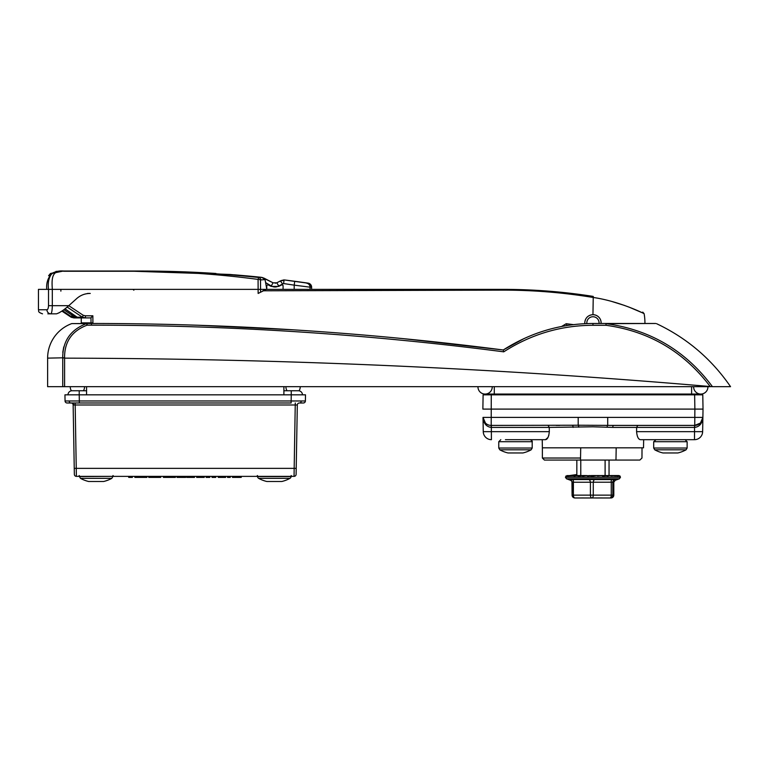<?xml version="1.0" encoding="UTF-8"?>
<svg xmlns="http://www.w3.org/2000/svg" width="769" height="769" viewBox="0 0 769 769"><rect width="100%" height="100%" fill="white"/><g stroke="black" fill="none" stroke-linecap="round" stroke-linejoin="round"><path stroke-width="1.15" d="M80.485 478.356L111.803 478.356A32.615 32.615 0 0 1 103.594 481.5L88.685 481.5A32.615 32.615 0 0 1 80.485 478.356L79.428 476.569L112.86 476.367M580.778 460.064L580.778 475.559L576.837 475.559L576.837 460.064M609.048 460.064L609.048 475.559L602.809 476.117L601.473 475.559L605.107 475.559L605.107 460.064M597.503 475.886L601.358 475.559A0.615 0.577 -90 0 1 601.416 475.559L566.964 475.905A0.615 0.577 73.8 0 0 566.811 475.934L566.811 475.934A0.615 0.577 73.8 0 0 566.532 476.117M585.334 475.675L586.785 475.559A0.615 0.596 90 0 1 586.843 475.559L582.652 476.117L582.248 475.559L586.132 475.559L578.086 476.117L577.98 475.559L580.778 475.559M589.083 475.559L590.679 475.703M592.178 475.559L595.293 475.559M596.811 475.569L598.32 475.559M609.259 497.976L610.951 497.976A2.855 2.855 -90 0 0 613.797 495.13L613.806 482.201L573.395 482.24A2.855 1.528 99.8 0 0 572.665 479.558L570.156 479.558A2.855 2.816 161.5 0 1 572.088 482.163M571.098 479.558L570.156 479.558M576.625 497.976L574.943 497.976A2.855 1.548 90 0 1 573.395 495.13L573.395 482.24L572.405 482.019L572.088 495.13A2.855 2.855 -90 0 0 574.943 497.976L575.174 497.976M596.148 497.976L609.961 497.976A2.855 2.855 -90 0 0 612.816 495.13L613.806 495.13L613.797 482.24A2.855 2.816 18.5 0 1 613.922 481.404M578.903 497.976L591.957 497.976A2.855 1.548 -90 0 1 590.419 495.13L590.419 482.24A2.855 1.528 -99.8 0 0 589.025 479.558L611.816 479.558A2.855 1.288 80.7 0 0 611.268 482.24L611.268 495.13L612.816 495.13L612.816 482.24A2.855 2.816 161.5 0 1 614.787 479.558L615.738 479.558M605.107 475.559L618.728 475.559L620.025 476.117L618.728 475.559L619.247 476.117L617.805 475.559L611.105 475.915M615.238 480.308L619.391 478.799L566.493 478.799L565.426 477.27L620.468 477.27L620.025 476.117A0.615 0.606 -12.5 0 0 619.852 475.982M619.574 475.915L614.469 475.915M607.02 475.905L609.904 475.559L607.414 476.117L605.885 475.559L607.068 475.915M601.416 475.559L597.609 475.905M592.986 475.703L596.581 475.559A0.615 0.606 -90 0 1 596.629 475.559L592.707 476.117L586.132 475.559M580.451 475.703L582.248 475.559A0.615 0.558 -90 0 1 582.642 475.732M576.164 475.713L565.936 476.03A0.615 0.606 52.7 0 0 565.84 476.117M572.53 475.723L567.618 475.732M568.176 476.117A0.615 0.538 79.6 0 1 568.493 475.915L568.493 475.915A0.615 0.538 79.6 0 1 568.57 475.905L576.529 475.559L567.061 475.607M571.434 475.732L569.666 475.723M571.204 475.559L576.837 475.559L568.551 475.915M601.166 475.559L610.019 475.559M609.904 475.559L605.943 475.559A0.615 0.529 90 0 1 606.078 475.569M609.048 475.559L613.412 475.559M601.935 497.947L589.736 497.976M610.192 497.976L609.961 497.976A2.855 1.307 -90 0 0 611.268 495.13L572.088 495.13L571.944 481.327M583.95 497.947L575.693 497.976M575.923 497.976L580.114 497.976M614.787 479.558L611.816 479.558M591.957 497.976A2.855 1.307 -90 0 0 593.264 495.13L593.264 482.24A2.855 1.288 99.3 0 1 594.504 479.558M572.665 479.558L589.025 479.558M613.595 475.732L615.931 475.559M610.269 475.732L613.297 475.559M602.454 475.905L605.847 475.559L602.54 475.559M590.332 475.627L591.659 475.559A0.615 0.615 90 0 1 591.717 475.559L587.583 476.117M578.086 476.117L582.143 475.559M574.549 475.732L577.884 475.559L574.059 476.117M616.18 475.732L617.084 475.905A0.615 0.567 76.1 0 1 617.517 476.117M606.318 475.732L607.414 476.117M592.639 475.627L592.707 476.117M586.843 475.559L582.652 476.117M642.019 447.827L641.971 458.026L639.856 460.064L544.414 460.064L542.376 458.026L542.376 447.827L643.518 447.827L643.663 439.676M548.124 425.401L549.258 427.41L491.199 427.41C486.335 426.766 483.605 423.431 483.009 417.394L483.259 431.669L483.009 417.394L702.885 417.394L703.029 409.098L702.635 431.669L702.885 417.394A8.151 8.151 0 0 1 694.734 425.401L613.585 425.401A2.038 0.798 -90 0 0 612.787 427.41L592.947 426.805L549.258 427.41L549.306 431.669C548.826 436.677 547.557 439.349 545.519 439.676L547.98 437.474M547.999 437.426L548.874 435.158M694.734 425.401L694.695 427.41C699.55 426.766 702.28 423.431 702.885 417.394L700.444 423.065L694.734 425.401L694.878 409.098L482.865 409.098L483.115 394.824L491.266 394.824L491.199 427.41M694.628 394.824L702.779 394.824L703.029 409.098L694.878 409.098L694.628 394.824L491.266 394.824M556.064 425.401L559.765 425.401M629.83 425.401L626.129 425.401M578.192 417.394L578.192 425.228L490.987 425.401M703.029 409.098L702.847 398.9M638.501 438.397L639.135 439.099M636.588 431.669L702.635 431.669A8.151 8.151 0 0 1 694.484 439.676L640.375 439.676C638.337 439.359 637.068 436.686 636.588 431.669L636.626 427.41L612.787 427.41M545.519 439.676L505.425 439.676M525.525 439.676L542.232 439.676L542.376 447.827M483.672 420.47L483.009 417.394L485.441 423.065M483.009 417.394A8.151 8.151 0 0 0 491.16 425.401A8.151 8.151 0 0 1 483.009 417.394M578.759 427.189A2.038 0.567 -93.5 0 0 578.192 425.228L613.585 425.401M607.702 417.394L607.702 425.228A2.038 0.567 -86.5 0 0 607.135 427.189M694.695 427.41L636.626 427.41L637.77 425.401M483.259 431.669A8.151 8.151 0 0 0 491.41 439.676A8.151 8.151 0 0 1 483.259 431.669L549.306 431.669M572.309 425.401A2.038 0.798 -90 0 1 573.107 427.41M542.376 458.026L580.537 458.026L580.499 460.064M580.71 447.827L580.537 458.026M599.032 323.48A6.114 6.114 0 0 0 594.447 316.934A6.114 6.114 0 0 0 586.872 323.586M584.834 323.672A8.151 8.151 0 0 1 594.946 314.963A8.151 8.151 0 0 1 601.079 323.48M601.118 323.48A8.19 8.19 0 0 0 592.947 314.675C587.968 315.155 585.228 317.885 584.748 322.865L584.786 323.682M81.264 323.48A40.776 40.776 0 0 1 81.264 322.865L81.264 317.905M90.665 317.905L79.37 317.905L77.217 317.28A1.634 1.067 -59.7 0 0 77.4 317.357L79.726 317.905L74.295 317.905M612.076 301.554L624.63 305.476M628.84 307.023L641.663 312.502M643.105 313.194L644.114 313.685L642.759 312.099M310.186 284.203L308.686 283.309L311.445 286.356L308.129 283.146A1166.342 1166.342 0 0 0 284.617 279.974L308.129 283.146A4.076 4.076 0 0 1 311.618 287.183L310.07 287.183L310.051 289.365L294.191 289.365L503.243 289.365C533.398 289.375 563.293 291.711 592.947 296.363L592.947 297.43C619.256 301.131 644.557 313.742 644.114 313.685C644.633 313.781 619.266 301.121 592.947 297.43L592.63 297.382C563.129 292.547 533.35 290.134 503.301 290.124L262.969 290.797M262.613 290.99L265.574 289.365L294.191 289.365L294.21 285.145L283.598 283.55L278.743 285.972C276.263 287.356 273.774 287.356 271.274 285.972L265.613 282.608L266.776 289.144L266.776 285.482L267.958 284.761L271.197 286.424L278.657 286.424L281.896 284.761L283.079 285.482L283.079 289.365M516.701 289.529L551.815 291.413L516.701 289.529L503.243 289.365L503.301 290.124M592.947 296.363L547.72 291.076M545.865 290.942L549.787 291.24M528.572 289.923L529.985 289.99M538.04 290.413L541.934 290.663M87.551 293.441L90.261 293.441C85.301 293.431 80.918 295.027 77.102 298.218L68.777 305.678L83.263 315.309L85.417 315.79L85.417 317.905L82.408 317.193L67.172 307.071M91.021 323.48L90.992 317.741L92.857 315.79L92.914 323.48M561.61 326.479L566.205 323.72L573.482 324.624M71.036 317.164A1.634 0.654 -61.1 0 0 71.065 317.174L61.885 311.08L71.402 317.357L76.429 317.905L74.276 315.867L74.92 315.867M570.3 325.037L567.118 325.508L566.205 323.72M593.255 296.421L592.947 314.675M63.837 309.705L72.276 315.348L72.632 317.357L75.477 317.905L71.498 316.77L62.472 310.686M65 308.821L77.4 317.357M74.276 315.501L72.844 315.867L76.429 317.905M73.814 317.905L71.065 317.174A1.634 0.654 -61.1 0 0 71.084 317.193L72.286 317.193L72.699 315.751M77.083 317.174A1.634 1.067 -59.7 0 0 77.217 317.28L76.958 317.116A1.634 0.961 -56.7 0 0 77.131 317.193L82.408 317.193L83.263 315.309M76.823 316.991A1.634 0.961 -56.7 0 0 76.958 317.116L64.971 308.85M72.276 314.29L71.498 316.77M74.247 316.895A1.634 1.336 90 0 0 75.477 317.905M85.417 315.79L92.857 315.79L90.992 317.741M257.596 476.569L291.028 476.569A2.038 2.038 0 0 1 289.971 478.356A32.615 32.615 0 0 1 281.771 481.5L266.862 481.5A32.615 32.615 0 0 1 258.663 478.356A2.038 2.038 0 0 1 257.596 476.569L257.596 476.367M289.971 478.356L258.663 478.356M70.248 386.922A7.142 7.142 0 0 0 71.402 390.806A7.142 7.142 0 0 1 70.248 386.672A7.142 7.142 0 0 0 70.248 386.922A7.142 7.142 0 0 1 70.248 386.672A7.142 7.142 0 0 0 70.248 386.922M300.208 386.922A7.142 7.142 0 0 1 299.054 390.806A7.142 7.142 0 0 0 300.208 386.672A7.142 7.142 0 0 1 300.208 386.922A7.142 7.142 0 0 0 300.208 386.672A7.142 7.142 0 0 1 300.208 386.922M287.039 390.748A7.142 7.142 0 0 1 285.933 386.672A7.142 7.142 0 0 0 285.933 386.922A7.142 7.142 0 0 1 285.933 386.672A7.142 7.142 0 0 0 285.933 386.922M83.417 390.748A7.142 7.142 0 0 0 84.523 386.672A7.142 7.142 0 0 1 84.523 386.922M266.776 289.144L258.144 293.441L258.076 279.407C216.964 273.947 175.601 271.236 133.989 271.255L63.808 271.255C51.34 269.852 51.715 278.936 52.311 289.365L38.45 289.365L38.45 309.753L46.947 309.753C47.841 309.59 48.37 308.234 48.514 305.678L48.514 289.365C47.697 283.252 48.63 278.234 51.331 274.293C54.397 271.707 58.55 270.611 63.808 271.024L63.779 271.024M46.736 289.365C46.217 283.232 47.755 278.205 51.331 274.293M63.808 271.255L133.969 271.024C175.688 270.996 217.243 273.149 258.644 277.484L230.094 274.475L139.054 271.024L63.366 271.024L51.667 273.485L48.601 275.754L50.456 273.485L62.193 271.024M62.154 271.024L55.935 271.419M48.514 305.716L48.38 307.283M283.992 279.926L281.05 280.608M264.353 278.32L261.143 277.292A1166.342 1166.342 0 0 0 245.965 275.811L234.247 274.802M215.974 273.476L139.583 271.024L215.974 273.476A1166.342 1166.342 0 0 0 140.381 271.024L139.583 271.024L140.381 271.024M133.989 271.255L230.094 274.475L262.181 277.474L273.062 282.8L264.892 278.599M307.984 283.146L284.588 279.983L308.686 283.309L284.588 279.983L281.041 280.618M261.143 277.292L264.863 278.58L261.152 277.301M267.112 279.733L266.535 279.445M271.274 285.972L273.062 282.8L276.792 282.8L280.454 280.916L284.021 280.281L283.598 283.55M264.2 279.551A3.461 2.768 94.7 0 0 262.094 277.772L264.949 278.628L265.036 279.618L260.499 279.926L260.566 292.114M64.154 271.024L139.583 271.024M264.027 278.147L261.768 277.388M306.6 283.146C308.744 283.636 309.907 284.972 310.07 287.183L294.21 285.145L294.662 281.665M265.574 289.365L52.311 289.365L52.311 305.678C52.196 310.666 51.686 313.387 50.783 313.829L47.861 313.829M265.613 282.608L265.036 279.618M58.829 312.954L61.722 311.195M48.514 305.678L68.777 305.678C63.798 310.118 59.684 312.839 56.454 313.829L50.783 313.829A4.076 3.835 -90 0 1 46.947 309.753M278.743 285.972L276.792 282.8L275.167 283.242M260.499 279.926A3.461 1.788 -1.1 0 0 258.076 279.407L258.644 277.484A3.461 2.643 94.6 0 1 260.768 279.589M282.406 283.79L280.454 280.916M48.601 275.754A0.98 0.913 -99.3 0 1 49.274 275.408L50.716 274.754M279.801 281.444A0.98 0.98 -117.2 0 0 279.234 281.541M284.588 279.983L283.646 279.935M51.667 273.485L51.667 273.966M50.456 273.485L51.014 273.927M60.876 289.365L60.876 291.153M79.217 390.748L86.561 390.748L72.084 390.748L79.217 390.748L79.217 394.824L79.217 390.748M283.896 390.748L298.372 390.748A4.076 4.076 90 0 1 302.448 394.824A4.076 4.076 0 0 0 298.372 390.748L283.896 390.748M68.008 394.824A4.076 4.076 0 0 1 72.084 390.748A4.076 4.076 0 0 0 68.008 394.824A4.076 4.076 0 0 1 72.084 390.748A4.076 4.076 0 0 0 68.008 394.824L79.217 394.824L79.322 400.976L305.399 400.976A2.038 2.038 0 0 1 303.361 402.985L299.775 402.985A2.038 1.442 -90 0 0 301.217 400.995M499.821 449.817L531.139 449.817A32.615 32.615 0 0 1 522.93 452.96L508.021 452.96A32.615 32.615 0 0 1 499.821 449.817L498.764 448.029L532.196 448.029L532.196 441.714L498.764 441.714L500.802 439.676M225.634 477.386L223.76 477.386L225.634 477.386M295.277 404.984L297.315 404.984L296.209 468.359L297.315 404.984L75.179 404.984L75.179 402.985L71.104 402.985A2.038 2.038 0 0 1 73.142 404.984L74.247 468.359L73.142 404.984L75.179 404.984L76.391 476.367A2.038 2.038 0 0 1 74.353 474.367L74.247 468.359L294.171 468.359L295.277 402.985M70.681 402.985L67.095 402.985A2.038 2.038 0 0 1 65.057 400.976L79.322 400.976L79.322 402.985L70.681 402.985A2.038 1.442 -90 0 1 69.239 400.995M296.103 474.367A2.038 2.038 0 0 1 294.066 476.367A2.038 2.038 0 0 0 296.103 474.367L296.209 468.359L294.171 468.359L294.066 476.367L76.391 476.367M75.179 402.985L291.134 402.985L291.24 394.824L305.504 394.824L305.399 400.976M302.448 394.824A4.076 4.076 0 0 0 298.372 390.748A4.076 4.076 90 0 1 302.448 394.824L64.952 394.824L65.057 400.976L64.952 394.824M296.719 404.965L297.315 404.984A2.038 2.038 0 0 1 299.352 402.985M132.451 476.367L132.374 477.386L128.702 477.386L128.634 476.367M146.917 477.386L146.994 476.367L146.927 477.386L141.804 477.386L141.813 476.367M141.804 477.386L134.854 477.386L134.786 476.367M160.769 476.367L160.692 477.386L148.715 477.386L148.648 476.367M153.435 477.386L153.425 476.367M157.02 477.386L156.953 476.367M156.174 477.386L156.251 476.367M175.476 476.367L175.409 477.386L163.412 477.386L163.336 476.367M167.084 477.386L167.152 476.367L167.084 477.386M171.737 477.386L171.66 476.367M169.853 477.386L169.862 476.367M190.606 476.367L190.539 477.386L194.49 477.386L194.557 476.367M190.539 477.386L186.867 477.386L186.8 476.367M199.805 476.367L199.825 477.386L204.246 477.386L204.314 476.367M196.672 477.386L196.595 476.367L196.662 477.386L199.825 477.386M209.86 476.367L209.783 477.386L206.111 477.386L206.044 476.367M215.791 476.367L215.724 477.386L212.052 477.386L211.975 476.367M223.692 476.367L223.76 477.386L218.271 477.386L218.204 476.367M222.991 477.386L222.981 476.367M227.576 476.367L227.499 477.386L230.239 477.386L230.316 476.367M240.88 477.386L236.612 477.386L236.66 476.367M236.612 477.386L236.237 476.367L236.16 477.386L232.488 477.386L232.421 476.367M185.396 477.386L181.128 477.386L181.176 476.367M181.128 477.386L180.753 476.367M177.005 477.386L176.937 476.367L177.005 477.386L180.677 477.386M477.962 386.922A7.142 7.142 0 0 0 485.104 394.064A7.142 7.142 0 0 0 492.237 386.672A7.142 7.142 0 0 1 492.247 386.922A7.142 7.142 0 0 0 492.237 386.672A7.142 7.142 0 0 1 485.104 394.064A7.142 7.142 0 0 1 477.972 386.672A7.142 7.142 0 0 0 477.962 386.922A7.142 7.142 0 0 1 477.972 386.672A7.142 7.142 0 0 0 477.962 386.922M707.922 386.922A7.142 7.142 0 0 1 700.79 394.064A7.142 7.142 0 0 1 693.648 386.672A7.142 7.142 0 0 0 693.648 386.922A7.142 7.142 0 0 1 693.648 386.672A7.142 7.142 0 0 0 700.79 394.064A7.142 7.142 0 0 0 707.922 386.672A7.142 7.142 0 0 1 707.922 386.922A7.142 7.142 0 0 0 707.922 386.672A7.142 7.142 0 0 1 707.922 386.922M524.17 338.495L503.243 349.982L402.629 338.581M294.046 329.872L197.739 325.239M64.596 386.672L47.62 386.672L47.62 358.133A36.777 36.777 0 0 1 71.738 323.605L91.453 323.48C229.316 323.489 366.582 332.323 503.253 349.982L503.243 349.982C530.745 332.458 560.649 323.624 592.947 323.48L655.688 323.48L606.174 323.672C650.314 329.747 685.746 350.751 712.45 386.672L710.2 386.538C495.38 368.082 280.185 358.623 64.606 358.152L64.596 386.672L710.556 386.672M656.553 323.672C686.88 338.024 711.546 359.027 730.55 386.672L712.45 386.672M63.76 346.944L62.779 352.337M710.2 386.538C683.852 351.654 649.113 331.237 606.001 325.287L592.947 325.287C560.784 325.422 531.052 334.275 503.743 351.837C366.909 334.082 229.489 325.191 91.453 325.162L87.108 325.162C71.921 330.92 64.413 341.792 64.577 357.777L62.731 358.133C62.587 341.244 70.508 329.738 86.484 323.605L71.738 323.605M693.398 394.064L693.369 394.824M492.525 394.824L492.496 394.064M503.743 351.837L503.253 349.982L504.224 349.357M87.108 325.162L86.484 323.605A2.038 1.817 90 0 1 87.108 323.48L87.108 325.162M64.577 357.777L47.62 358.133M606.001 325.287L605.991 323.48L606.001 325.287M677.691 452.96L663.128 452.96M685.708 449.817L654.755 449.817L653.698 448.029L687.13 448.029L687.13 441.714L653.698 441.714L656.072 439.676M620.468 477.184L565.426 477.184L567.051 475.559M609.855 475.559L606.01 475.559L609.855 475.559M605.847 475.559L601.531 475.559L605.847 475.559A0.615 0.529 -90 0 1 605.885 475.559M596.907 475.559L599.032 475.559M596.581 475.559L594.648 475.559M601.877 475.732A0.615 0.577 90 0 0 601.473 475.559L602.521 475.915M491.333 425.401L491.41 439.676M702.635 431.669A8.151 8.151 0 0 1 694.484 439.676L694.561 425.401M81.264 322.865L92.914 322.865M283.896 386.672L283.896 394.064M86.561 386.672L86.561 394.064M63.366 271.024L63.346 271.024C59.501 270.63 55.599 271.457 51.629 273.504L49.033 275.456L50.235 275.379L49.158 275.417M291.24 394.824L291.24 390.748L291.24 394.824M72.296 402.985A2.038 1.442 -90 0 1 73.737 404.965L73.545 404.975M75.179 404.984L73.142 404.984M238.909 477.386L238.957 476.367M183.426 477.386L183.474 476.367M691.61 386.672L691.61 394.064L700.79 394.064M494.275 386.672L494.275 394.824M62.75 386.672L62.75 358.325M691.61 394.824L691.61 394.064L485.104 394.064M592.947 325.287L592.947 323.48M91.453 325.162L91.453 323.48M111.803 478.356L112.86 476.569M619.391 478.799L620.468 477.27M570.656 480.308L566.493 478.799M610.951 497.976A2.855 2.855 0 0 0 613.806 495.13M572.088 495.13A2.855 2.855 0 0 0 574.943 497.976M613.806 482.201L615.238 480.317M570.656 480.317L571.982 481.432M618.718 475.559L619.852 475.915M571.011 475.915L574.212 475.559M568.906 475.559L566.945 475.915M567.234 475.905L576.837 474.531M580.778 474.108L580.778 474.608M576.837 474.982L570.896 475.559M615.969 460.064L616.19 447.827M644.922 323.48A51.984 51.984 0 0 0 644.931 322.865A51.984 51.984 0 0 0 644.114 313.685M61.885 311.08L71.065 317.174M133.854 290.201L133.008 289.365L133.844 290.048M311.618 289.365L311.618 287.183M38.45 309.753C39.229 310.964 36.95 311.887 42.526 313.829M310.628 285.587L311.397 286.212L310.714 284.79M498.764 448.029L498.764 441.714M532.196 441.714C532.638 441.291 531.956 440.608 530.158 439.676M531.139 449.817L532.196 448.029M112.956 475.559L113.774 476.367M291.134 475.559L291.951 476.367M257.5 475.559L256.683 476.367M79.322 475.559L78.505 476.367M241.226 477.386L241.293 476.367M185.742 477.386L185.81 476.367M653.698 448.029L653.698 441.714M654.755 449.817A32.615 32.615 0 0 0 662.955 452.96M677.864 452.96A32.615 32.615 0 0 0 686.063 449.817L687.13 448.029M687.13 441.714L685.092 439.676"/></g></svg>
